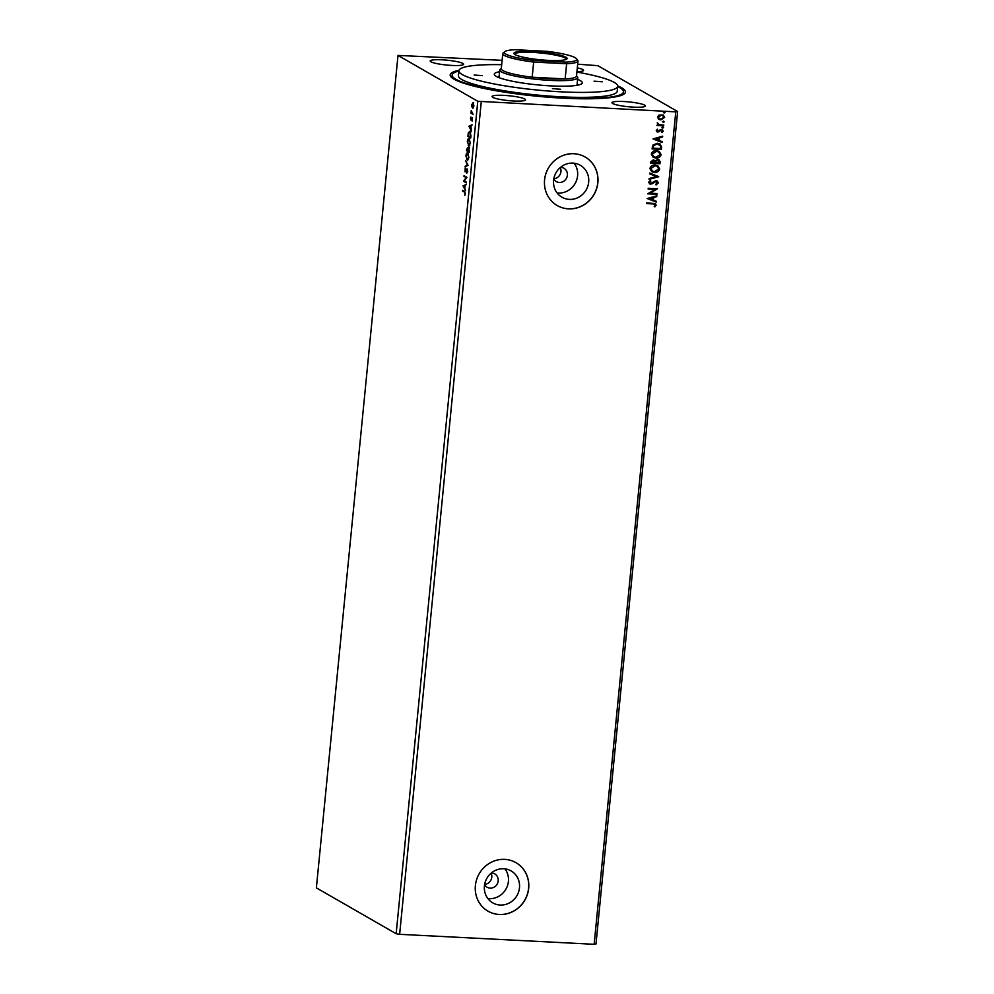 <?xml version="1.0" encoding="UTF-8"?>
<svg xmlns="http://www.w3.org/2000/svg" width="994" height="994" viewBox="0 0 994 994"><rect width="100%" height="100%" fill="white"/><g stroke="black" fill="none" stroke-linecap="round" stroke-linejoin="round"><path stroke-width="1.49" d="M553.757 179.144A7.704 7.256 119.9 0 0 567.04 176.932A7.704 7.256 119.9 0 0 560.566 167.303M553.832 178.758A7.704 7.256 119.9 0 0 560.268 167.551M484.575 884.784A7.704 7.256 119.9 0 0 497.857 882.573A7.704 7.256 119.9 0 0 491.384 872.943M484.637 884.399A7.704 7.256 119.9 0 0 491.086 873.192M500.168 905.037A18.414 17.358 119.9 0 0 518.644 891.792A18.414 17.358 119.9 0 0 511.127 870.93A18.414 17.358 119.9 0 0 503.722 868.756A18.414 17.358 119.9 0 0 485.246 882.001A18.414 17.358 119.9 0 0 492.763 902.863A18.414 17.358 119.9 0 0 500.168 905.037M487.88 898.564A18.414 17.358 119.9 0 0 489.098 898.663A18.414 17.358 119.9 0 0 506.232 888.611A18.414 17.358 119.9 0 0 504.952 868.868M569.363 199.384A18.414 17.358 119.9 0 0 587.839 186.139A18.414 17.358 119.9 0 0 580.31 165.277A18.414 17.358 119.9 0 0 572.917 163.115A18.414 17.358 119.9 0 0 554.428 176.36A18.414 17.358 119.9 0 0 561.958 197.222A18.414 17.358 119.9 0 0 569.363 199.384M557.062 192.911A18.414 17.358 119.9 0 0 558.28 193.022A18.414 17.358 119.9 0 0 575.414 182.971A18.414 17.358 119.9 0 0 574.134 163.215M568.518 208.864A27.994 26.366 119.9 0 0 596.599 188.736A27.994 26.366 119.9 0 0 585.168 157.027A27.994 26.366 119.9 0 0 573.923 153.735A27.994 26.366 119.9 0 0 545.83 173.863A27.994 26.366 119.9 0 0 557.261 205.559A27.994 26.366 119.9 0 0 568.518 208.864M557.224 205.547A27.994 26.366 119.9 0 0 568.431 208.815A27.994 26.366 119.9 0 0 596.512 188.711A27.994 26.366 119.9 0 0 585.131 157.002M499.323 914.505A27.994 26.366 119.9 0 0 527.416 894.376A27.994 26.366 119.9 0 0 515.973 862.668A27.994 26.366 119.9 0 0 504.728 859.375A27.994 26.366 119.9 0 0 476.648 879.504A27.994 26.366 119.9 0 0 488.079 911.212A27.994 26.366 119.9 0 0 499.323 914.505M488.042 911.187A27.994 26.366 119.9 0 0 499.249 914.455A27.994 26.366 119.9 0 0 527.329 894.351A27.994 26.366 119.9 0 0 515.936 862.655M451.81 65.43A16.799 2.435 5.6 0 0 463.639 64.262A16.799 2.435 5.6 0 0 442.044 59.814A16.799 2.435 5.6 0 0 430.203 60.982A16.799 2.435 5.6 0 0 451.81 65.43M633.588 107.141A16.799 2.435 5.6 0 0 645.417 105.973A16.799 2.435 5.6 0 0 623.81 101.525A16.799 2.435 5.6 0 0 611.981 102.693A16.799 2.435 5.6 0 0 633.588 107.141M513.674 100.99A16.799 2.435 5.6 0 0 525.503 99.822A16.799 2.435 5.6 0 0 503.908 95.374A16.799 2.435 5.6 0 0 492.08 96.542A16.799 2.435 5.6 0 0 513.674 100.99M576.942 71.68A16.799 2.435 5.6 0 0 583.54 70.4A16.799 2.435 5.6 0 0 577.315 67.865M617.684 85.869A88.031 12.76 -174.4 0 1 624.294 93.834A88.031 12.76 -174.4 0 1 563.412 98.195A88.031 12.76 -174.4 0 1 450.953 76.836A88.031 12.76 -174.4 0 1 458.992 70.313M622.989 94.654A86.08 12.475 5.6 0 0 623.288 93.809L623.474 91.87A86.08 12.475 5.6 0 0 619.747 87.671A86.08 12.475 5.6 0 0 617.659 86.602M577.676 64.2L597.841 65.666L677.622 111.527L675.771 111.862L477.779 101.276L397.998 55.416L502.107 60.336M481.258 101.885L399.638 934.323L594.151 944.3L596.002 943.965L677.622 111.527M463.03 185.965L466.198 184.387L465.105 185.654L464.832 188.363L465.577 190.686L463.042 185.841M467.528 171.49L466.695 173.304L466.882 169.75L465.043 171.825L465.204 168.135L465.105 171.08L466.956 169.017L467.528 171.49M467.416 169.788L466.584 169.837M465.453 171.763L465.975 170.869M467.64 160.506L465.9 155.909C466.323 153.461 466.944 152.492 467.764 153.014L468.895 157.574L467.379 160.543M469.056 146.155L467.304 141.558C467.727 139.11 468.348 138.141 469.168 138.663L470.311 143.223L468.795 146.205M468.87 126.337L472.038 124.759L470.945 126.039L471.417 131.071L468.882 126.226M399.638 934.323L396.159 933.726L316.378 887.866L397.998 55.416M396.159 933.726L477.779 101.276M471.914 106.942L471.765 104.743L473.107 102.643L473.914 105.985L472.585 108.085L472.324 106.967M472.597 103.426L473.107 102.643M473.057 114.372L470.97 113.179L471.268 110.607L473.057 114.372M470.435 118.298L470.87 117.043L470.907 119.28L472.125 117.764L472.15 121.032L472.063 118.51L470.845 120.025L470.709 118.311M470.907 119.28L471.554 119.23M470.957 135.756L470.746 138.004L467.888 136.364L468.36 132.662L469.938 131.27L470.957 135.756M469.33 152.343L466.484 150.715L467.54 147.534L468.062 148.777L468.932 147.671L469.33 152.343M468.062 165.339L464.906 166.793L467.379 164.88L465.527 160.481L468.062 165.339M466.41 182.15L466.335 182.896L463.49 181.256L466.087 177.653L464.036 175.69L466.882 177.33L464.285 180.933L466.41 182.15M464.422 192.115L462.533 191.034L462.608 190.289L464.533 191.395L465.354 193.731L464.844 195.371L464.956 192.153L462.533 191.034M658.513 119.081L657.581 117.019L658.898 115.08L663.246 114.993L664.638 117.379L660.861 119.926L658.985 119.404M663.694 125.778L656.872 125.43L657.953 124.747L657.245 122.846L659.146 124.685L663.768 125.045L663.694 125.778L656.885 125.356M657.779 123.144L659.146 124.685M661.482 129.394L663.296 131.071L662.228 132.55L661.631 132.09L662.451 131.109L661.445 130.139L657.904 132.078L656.251 130.574L657.369 129.183L657.941 131.332L660.401 129.593L662.513 129.692M657.332 129.208L656.935 130.475L657.941 131.332M662.451 131.109L660.774 130.289M660.612 130.189L658.811 131.792L656.935 131.817M661.594 147.162L661.383 149.411L652.052 148.926L652.76 145.186L657.419 143.235L660.091 143.956L661.594 147.162L661.383 149.411M659.966 163.762L650.648 163.277L650.772 161.91L653.306 159.81L655.208 160.817L657.73 159.413L659.097 159.785L660.165 161.823L659.966 163.762L650.648 163.19M658.699 176.746L649.07 179.355L649.144 178.547L656.45 176.559L649.604 173.851L649.691 173.043L658.711 176.621L649.082 179.218M657.046 193.569L656.972 194.302L647.653 193.83L655.071 189.357L648.125 189.009L648.2 188.264L657.519 188.736L650.113 193.209L657.046 193.569M655.195 205.075L652.896 203.919L646.696 203.596L646.759 202.851L655.381 203.608L656.152 205.112L654.897 206.876L654.226 206.466L655.195 205.075L654.611 204.168M594.151 944.3L675.771 111.862M647.193 198.527L656.835 195.793L656.748 196.601L653.667 197.433L653.393 200.142L656.288 201.285L656.214 202.093L647.193 198.527M656.649 181.641L654.822 181.554L650.548 184.151L648.535 182.324L650.3 180.535L650.809 181.144L649.492 182.374L650.573 183.418L656.015 180.709L657.27 181.057L658.339 182.871L656.09 184.934L655.667 184.312L657.369 182.884L655.928 181.442L652.002 183.853L649.38 183.828M656.574 181.591L655.767 181.355M650.238 180.573L649.331 182.287L650.573 183.418M654.474 172.422L651.753 171.664L649.89 168.508C650.722 165.986 652.474 164.818 655.158 165.004L657.792 165.725L659.705 168.955C658.873 171.44 657.121 172.596 654.474 172.422L651.679 171.614M655.878 158.071L653.157 157.313L651.294 154.157C652.126 151.635 653.878 150.467 656.562 150.653L659.196 151.374L661.109 154.604C660.277 157.089 658.537 158.245 655.878 158.071L653.083 157.263M653.033 138.911L662.675 136.178L662.6 136.986L659.507 137.818L659.246 140.527L662.141 141.67L662.054 142.477L653.033 138.911L662.054 142.477M662.762 126.772L663.483 127.431L662.638 128.002L662.091 127.443L662.923 126.859L663.644 127.518L662.799 128.102L662.091 127.443M663.321 121.082L664.042 121.74L663.197 122.312L662.65 121.753L663.483 121.169L664.203 121.827L663.358 122.411L662.65 121.753M664.228 111.8L664.949 112.459L664.104 113.043L663.557 112.471L664.39 111.9L665.11 112.558L663.557 112.471M458.868 71.021A86.08 12.475 5.6 0 0 452.146 75.072L451.959 77.01A86.08 12.475 5.6 0 0 452.084 77.905M655.034 204.975L652.735 203.82L646.696 203.509M655.294 203.559L656.152 205.112M655.99 205.012L654.735 206.789M656.649 195.843L656.748 196.601M656.587 196.501L653.667 197.433M653.505 197.346L653.393 200.142M656.127 201.223L656.214 202.093M656.052 202.006L647.193 198.502M652.673 197.707L649.281 198.489L652.474 199.782L652.673 197.707L649.442 198.589M656.872 193.557L656.972 194.302M656.81 194.215L647.653 193.743M648.125 188.922L655.071 189.357M657.345 188.81L650.113 193.209M657.196 181.02L658.339 182.871M658.177 182.784L655.928 184.847M650.387 184.064L649.306 183.778M649.331 182.287L650.411 183.318L649.331 182.287M649.604 173.826L656.45 176.559M657.705 165.675L659.705 168.955M659.544 168.856C658.711 171.341 656.959 172.496 654.313 172.335M657.183 166.296L654.922 165.65L650.685 168.433L652.288 171.03M655.083 165.737L650.846 168.52L652.375 171.08L654.549 171.676L658.736 168.93L657.258 166.346L654.922 165.65M659.01 159.748L660.165 161.823M659.991 161.736L659.805 163.662M658.438 160.357L655.717 161.14L655.456 162.693L659.084 162.966L657.668 160.158L655.878 161.239L655.618 162.792M654.027 160.755L653.083 160.456L651.505 162.494L654.661 162.743L653.257 160.556L651.679 162.581M653.083 160.456L653.953 160.705M657.494 160.059L658.351 160.307M659.109 151.337L661.109 154.604M660.948 154.505C660.115 156.99 658.376 158.158 655.717 157.984M658.587 151.958L656.326 151.299L652.089 154.082L653.692 156.679M656.487 151.399L652.263 154.169L653.779 156.729L655.953 157.338L660.153 154.579L658.674 151.995L656.326 151.299M661.209 149.311L652.064 148.839M660.004 143.906L661.432 147.075M659.333 144.478L657.171 143.881L653.431 145.534L652.921 148.143L660.488 148.615L660.525 145.82L657.345 143.981L653.605 145.633L653.083 148.243M662.501 136.215L662.6 136.986M662.426 136.886L659.507 137.818M659.345 137.731L659.246 140.527M661.967 141.608L661.892 142.39M658.525 138.091L655.121 138.874L658.314 140.166L658.525 138.091L655.294 138.961M656.935 130.475L657.779 131.233L656.935 130.475M661.321 129.307L663.296 131.071M663.135 130.972L662.066 132.45M662.29 131.009L661.283 130.052L662.29 131.009M657.742 131.978L656.86 131.767M662.638 128.002L661.929 127.344M657.618 123.467L658.985 124.598L657.618 123.467M663.594 125.033L663.532 125.691M663.197 122.312L662.489 121.653M663.16 114.944L664.638 117.379M664.477 117.28L660.861 119.926M660.699 119.827L658.351 118.982M662.725 115.59L661.172 115.13L658.252 116.969L659.395 118.721M661.333 115.217L658.426 117.056L659.469 118.771L660.935 119.181L663.806 117.342L662.812 115.639L661.172 115.13M664.104 113.043L663.396 112.384M472.833 102.966L473.641 102.68M473.107 108.122L472.448 106.967M473.927 105.849L473.045 103.388L472.013 104.892L473.368 107.439M472.659 107.352L473.666 105.836M473.082 114.111L470.97 113.179M471.926 118.621L472.312 117.851M471.38 120.05L470.97 118.323M469.416 126.25L472.013 125.058M470.684 128.748L470.622 126.188L469.404 126.375M470.734 128.276L469.566 126.673M470.771 137.731L467.888 136.364M468.895 132.687L470.473 131.295M470.709 132.301L470.087 131.941M468.261 135.793L470.522 137.085L469.864 132.003L468.596 133.208L468.261 135.793M468.982 146.118L468.224 145.087M468.298 139.582L469.093 138.626M469.628 139.433L467.602 141.695L468.522 145.348L469.839 145.211M470.311 143.099L469.093 139.409M468.522 145.348L470.013 143.086M469.354 152.082L466.484 150.715M467.155 149.373L468.075 147.559M468.596 148.814L469.466 147.708M469.404 148.454L468.05 150.827L469.118 151.436L468.87 148.417L468.236 149.286M468.012 148.305L466.919 149.361L467.764 150.666L467.478 148.268L466.621 149.349M467.578 160.469L466.82 159.438M466.894 153.933L467.689 152.977M468.224 153.784L466.198 156.046L467.118 159.699L468.422 159.562M468.907 157.45L467.689 153.759M467.118 159.699L468.609 157.425M465.515 166.01L467.379 164.88M467.143 172.645L467.764 171.403M465.08 169.75L465.739 168.16M466.422 170.123L467.491 169.042M466.36 182.635L463.49 181.256M464.036 181.132L466.087 177.653M466.621 177.69L463.962 176.435M463.577 185.866L466.161 184.673M464.832 188.363L464.782 185.803L463.564 185.99M464.881 187.891L463.726 186.3M602.252 81.794L594.077 81.173L602.252 81.794M560.616 89.249L552.44 88.628L560.616 89.249M482.338 75.643L474.163 75.035L482.338 75.643M577.589 79.383A44.233 6.411 -174.4 0 1 580.397 80.676A44.233 6.411 -174.4 0 1 581.751 83.72A44.233 6.411 -174.4 0 1 541.27 85.223A44.233 6.411 -174.4 0 1 496.192 76.352A44.233 6.411 -174.4 0 1 494.664 75.184A44.233 6.411 -174.4 0 1 499.584 71.73M499.087 76.749A40.592 5.877 5.6 0 0 498.118 77.284M501.684 64.685A79.781 11.568 5.6 0 0 458.905 70.723A79.781 11.568 5.6 0 0 462.359 74.625A79.781 11.568 5.6 0 0 549.471 91.088A79.781 11.568 5.6 0 0 617.696 86.292A79.781 11.568 5.6 0 0 614.242 82.403A79.781 11.568 5.6 0 0 576.905 72.065M458.905 70.723L458.42 75.693A79.781 11.568 5.6 0 0 461.875 79.582A79.781 11.568 5.6 0 0 548.986 96.045A79.781 11.568 5.6 0 0 617.212 91.262L617.696 86.292M452.146 75.072A86.08 12.475 5.6 0 0 455.873 79.271A86.08 12.475 5.6 0 0 549.868 97.039A86.08 12.475 5.6 0 0 623.474 91.87M577.949 85.111A40.592 5.877 5.6 0 0 577.092 84.391M532.734 51.439A26.739 3.877 -174.4 0 1 566.779 59.056A26.739 3.877 -174.4 0 1 548.29 60.373A26.739 3.877 -174.4 0 1 514.134 53.9A26.739 3.877 -174.4 0 1 532.734 51.439M566.17 59.404A25.894 3.752 5.6 0 0 566.207 59.267A25.894 3.752 5.6 0 0 532.908 52.409A25.894 3.752 5.6 0 0 514.668 54.21A25.894 3.752 5.6 0 0 514.668 54.359M576.545 75.73L577.415 76.786A39.188 5.678 -174.4 0 1 577.762 77.656A39.188 5.678 -174.4 0 1 550.154 80.377A39.188 5.678 -174.4 0 1 499.758 70.002A39.188 5.678 -174.4 0 1 500.255 69.22L501.324 68.362M566.033 62.125L566.63 63.753L533.666 62.063L532.188 77.221A37.784 5.479 5.6 0 0 549.881 78.762A37.784 5.479 5.6 0 0 565.139 78.911A37.784 5.479 5.6 0 0 576.495 76.14L577.986 60.969A37.784 5.479 -174.4 0 1 566.63 63.753L565.139 78.911L532.188 77.221A37.784 5.479 5.6 0 1 501.287 68.76L502.765 53.601A37.784 5.479 -174.4 0 1 503.25 52.844L504.766 51.626A36.393 5.281 5.6 0 0 533.728 60.46L566.033 62.125A36.393 5.281 5.6 0 0 576.408 58.658A36.393 5.281 5.6 0 0 547.309 51.353L515.004 49.7A36.393 5.281 5.6 0 0 504.766 51.626M576.408 58.658L577.663 60.137A37.784 5.479 -174.4 0 1 577.986 60.969M533.728 60.46L533.666 62.063A37.784 5.479 -174.4 0 1 502.765 53.601M499.758 70.002L499 77.644M577.762 77.656L577.005 85.298"/></g></svg>
